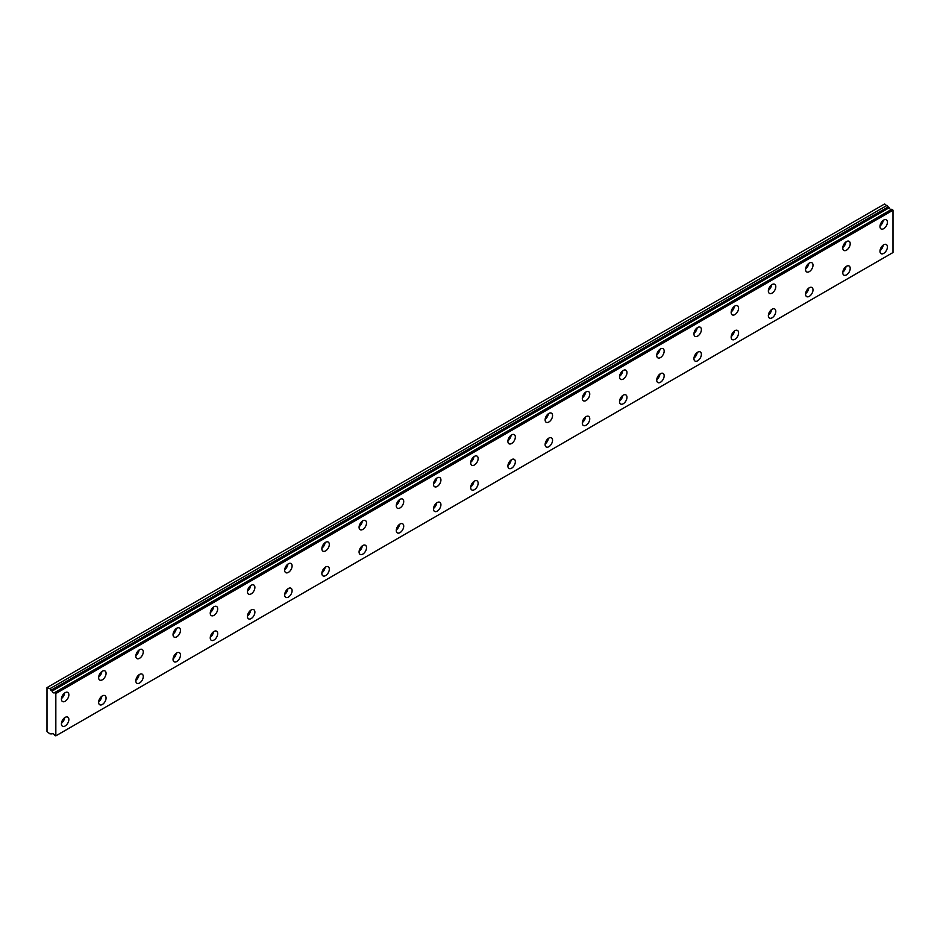 <?xml version="1.0" encoding="UTF-8"?>
<svg xmlns="http://www.w3.org/2000/svg" width="940" height="940" viewBox="0 0 940 940"><rect width="100%" height="100%" fill="white"/><g stroke="black" fill="none" stroke-linecap="round" stroke-linejoin="round"><path stroke-width="1.41" d="M52.605 733.564L52.029 733.893A2.103 1.21 60 0 1 52.276 733.658A2.103 1.21 60 0 1 54.626 735.397L55.836 735.856L55.836 693.544L54.743 692.592L891.907 209.256L54.649 692.58A2.103 1.21 60 0 1 54.379 692.839A2.103 1.21 60 0 1 53.322 692.733A2.103 1.21 60 0 1 52.029 691.1L889.193 207.763L52.029 691.1M891.191 209.608A2.103 1.21 60 0 1 890.486 209.409A2.103 1.21 60 0 1 889.193 207.763M883.694 253.389A5.264 3.043 120 0 0 887.137 248.748A5.264 3.043 120 0 0 886.326 244.529A5.264 3.043 120 0 0 883.694 244.8A5.264 3.043 120 0 0 880.263 249.429A5.264 3.043 120 0 0 881.062 253.647A5.264 3.043 120 0 0 883.694 253.389M880.016 250.639A5.264 3.043 120 0 0 883.201 245.117M846.494 274.868A5.264 3.043 120 0 0 849.925 270.226A5.264 3.043 120 0 0 849.125 266.02A5.264 3.043 120 0 0 846.494 266.279A5.264 3.043 120 0 0 843.051 270.908A5.264 3.043 120 0 0 843.861 275.126A5.264 3.043 120 0 0 846.494 274.868M842.804 272.13A5.264 3.043 120 0 0 845.988 266.608M65.142 701.275A5.264 3.043 120 0 0 68.573 696.634A5.264 3.043 120 0 0 67.774 692.416A5.264 3.043 120 0 0 65.142 692.686A5.264 3.043 120 0 0 61.699 697.316A5.264 3.043 120 0 0 62.51 701.534A5.264 3.043 120 0 0 65.142 701.275M61.453 698.526A5.264 3.043 120 0 0 64.637 693.003M102.343 679.796A5.264 3.043 120 0 0 105.785 675.155A5.264 3.043 120 0 0 104.975 670.937A5.264 3.043 120 0 0 102.343 671.195A5.264 3.043 120 0 0 98.912 675.837A5.264 3.043 120 0 0 99.71 680.055A5.264 3.043 120 0 0 102.343 679.796M98.653 677.047A5.264 3.043 120 0 0 101.849 671.524M139.555 658.306A5.264 3.043 120 0 0 142.986 653.676A5.264 3.043 120 0 0 142.187 649.458A5.264 3.043 120 0 0 139.555 649.716A5.264 3.043 120 0 0 136.112 654.357A5.264 3.043 120 0 0 136.923 658.576A5.264 3.043 120 0 0 139.555 658.306M135.865 655.568A5.264 3.043 120 0 0 139.05 650.045M176.755 636.827A5.264 3.043 120 0 0 180.198 632.197A5.264 3.043 120 0 0 179.387 627.979A5.264 3.043 120 0 0 176.755 628.237A5.264 3.043 120 0 0 173.324 632.879A5.264 3.043 120 0 0 174.135 637.085A5.264 3.043 120 0 0 176.755 636.827M173.078 634.089A5.264 3.043 120 0 0 176.262 628.566M213.968 615.348A5.264 3.043 120 0 0 217.41 610.706A5.264 3.043 120 0 0 216.6 606.5A5.264 3.043 120 0 0 213.968 606.758A5.264 3.043 120 0 0 210.525 611.388A5.264 3.043 120 0 0 211.336 615.606A5.264 3.043 120 0 0 213.968 615.348M210.278 612.61A5.264 3.043 120 0 0 213.474 607.087M251.18 593.869A5.264 3.043 120 0 0 254.611 589.227A5.264 3.043 120 0 0 253.8 585.009A5.264 3.043 120 0 0 251.18 585.279A5.264 3.043 120 0 0 247.737 589.909A5.264 3.043 120 0 0 248.548 594.127A5.264 3.043 120 0 0 251.18 593.869M247.49 591.119A5.264 3.043 120 0 0 250.675 585.596M288.38 572.389A5.264 3.043 120 0 0 291.823 567.748A5.264 3.043 120 0 0 291.012 563.53A5.264 3.043 120 0 0 288.38 563.788A5.264 3.043 120 0 0 284.949 568.43A5.264 3.043 120 0 0 285.748 572.648A5.264 3.043 120 0 0 288.38 572.389M284.691 569.64A5.264 3.043 120 0 0 287.887 564.118M325.593 550.899A5.264 3.043 120 0 0 329.024 546.269A5.264 3.043 120 0 0 328.224 542.051A5.264 3.043 120 0 0 325.593 542.31A5.264 3.043 120 0 0 322.15 546.951A5.264 3.043 120 0 0 322.961 551.169A5.264 3.043 120 0 0 325.593 550.899M321.903 548.161A5.264 3.043 120 0 0 325.087 542.639M362.793 529.42A5.264 3.043 120 0 0 366.236 524.79A5.264 3.043 120 0 0 365.425 520.572A5.264 3.043 120 0 0 362.793 520.831A5.264 3.043 120 0 0 359.362 525.472A5.264 3.043 120 0 0 360.161 529.678A5.264 3.043 120 0 0 362.793 529.42M359.115 526.682A5.264 3.043 120 0 0 362.299 521.16M400.005 507.941A5.264 3.043 120 0 0 403.436 503.299A5.264 3.043 120 0 0 402.637 499.093A5.264 3.043 120 0 0 400.005 499.352A5.264 3.043 120 0 0 396.562 503.981A5.264 3.043 120 0 0 397.373 508.199A5.264 3.043 120 0 0 400.005 507.941M396.316 505.203A5.264 3.043 120 0 0 399.5 499.68M437.206 486.462A5.264 3.043 120 0 0 440.649 481.821A5.264 3.043 120 0 0 439.838 477.602A5.264 3.043 120 0 0 437.206 477.873A5.264 3.043 120 0 0 433.775 482.502A5.264 3.043 120 0 0 434.586 486.72A5.264 3.043 120 0 0 437.206 486.462M433.528 483.712A5.264 3.043 120 0 0 436.712 478.19M474.418 464.983A5.264 3.043 120 0 0 477.861 460.341A5.264 3.043 120 0 0 477.05 456.123A5.264 3.043 120 0 0 474.418 456.382A5.264 3.043 120 0 0 470.975 461.023A5.264 3.043 120 0 0 471.786 465.241A5.264 3.043 120 0 0 474.418 464.983M470.728 462.233A5.264 3.043 120 0 0 473.924 456.711M809.281 296.347A5.264 3.043 120 0 0 812.724 291.717A5.264 3.043 120 0 0 811.913 287.499A5.264 3.043 120 0 0 809.281 287.757A5.264 3.043 120 0 0 805.85 292.399A5.264 3.043 120 0 0 806.649 296.605A5.264 3.043 120 0 0 809.281 296.347M805.592 293.609A5.264 3.043 120 0 0 808.788 288.087M772.081 317.826A5.264 3.043 120 0 0 775.512 313.196A5.264 3.043 120 0 0 774.713 308.978A5.264 3.043 120 0 0 772.081 309.237A5.264 3.043 120 0 0 768.638 313.878A5.264 3.043 120 0 0 769.449 318.096A5.264 3.043 120 0 0 772.081 317.826M768.391 315.088A5.264 3.043 120 0 0 771.576 309.565M734.868 339.316A5.264 3.043 120 0 0 738.311 334.675A5.264 3.043 120 0 0 737.5 330.457A5.264 3.043 120 0 0 734.868 330.715A5.264 3.043 120 0 0 731.438 335.357A5.264 3.043 120 0 0 732.236 339.575A5.264 3.043 120 0 0 734.868 339.316M731.179 336.567A5.264 3.043 120 0 0 734.375 331.045M697.656 360.796A5.264 3.043 120 0 0 701.099 356.154A5.264 3.043 120 0 0 700.288 351.936A5.264 3.043 120 0 0 697.656 352.206A5.264 3.043 120 0 0 694.225 356.836A5.264 3.043 120 0 0 695.036 361.054A5.264 3.043 120 0 0 697.656 360.796M693.979 358.046A5.264 3.043 120 0 0 697.163 352.524M660.456 382.274A5.264 3.043 120 0 0 663.887 377.633A5.264 3.043 120 0 0 663.088 373.427A5.264 3.043 120 0 0 660.456 373.685A5.264 3.043 120 0 0 657.013 378.315A5.264 3.043 120 0 0 657.824 382.533A5.264 3.043 120 0 0 660.456 382.274M656.766 379.537A5.264 3.043 120 0 0 659.951 374.014M623.243 403.754A5.264 3.043 120 0 0 626.686 399.124A5.264 3.043 120 0 0 625.875 394.906A5.264 3.043 120 0 0 623.243 395.164A5.264 3.043 120 0 0 619.812 399.805A5.264 3.043 120 0 0 620.611 404.012A5.264 3.043 120 0 0 623.243 403.754M619.566 401.016A5.264 3.043 120 0 0 622.75 395.493M586.043 425.233A5.264 3.043 120 0 0 589.474 420.603A5.264 3.043 120 0 0 588.675 416.385A5.264 3.043 120 0 0 586.043 416.643A5.264 3.043 120 0 0 582.6 421.285A5.264 3.043 120 0 0 583.411 425.503A5.264 3.043 120 0 0 586.043 425.233M582.354 422.495A5.264 3.043 120 0 0 585.538 416.972M548.831 446.723A5.264 3.043 120 0 0 552.274 442.082A5.264 3.043 120 0 0 551.463 437.864A5.264 3.043 120 0 0 548.831 438.122A5.264 3.043 120 0 0 545.4 442.764A5.264 3.043 120 0 0 546.199 446.982A5.264 3.043 120 0 0 548.831 446.723M545.141 443.974A5.264 3.043 120 0 0 548.337 438.451M511.63 468.202A5.264 3.043 120 0 0 515.061 463.561A5.264 3.043 120 0 0 514.262 459.343A5.264 3.043 120 0 0 511.63 459.613A5.264 3.043 120 0 0 508.188 464.243A5.264 3.043 120 0 0 508.998 468.461A5.264 3.043 120 0 0 511.63 468.202M507.941 465.453A5.264 3.043 120 0 0 511.125 459.93M474.418 489.681A5.264 3.043 120 0 0 477.861 485.04A5.264 3.043 120 0 0 477.05 480.834A5.264 3.043 120 0 0 474.418 481.092A5.264 3.043 120 0 0 470.975 485.721A5.264 3.043 120 0 0 471.786 489.94A5.264 3.043 120 0 0 474.418 489.681M470.728 486.944A5.264 3.043 120 0 0 473.924 481.421M437.206 511.16A5.264 3.043 120 0 0 440.649 506.531A5.264 3.043 120 0 0 439.838 502.312A5.264 3.043 120 0 0 437.206 502.571A5.264 3.043 120 0 0 433.775 507.212A5.264 3.043 120 0 0 434.586 511.419A5.264 3.043 120 0 0 437.206 511.16M433.528 508.423A5.264 3.043 120 0 0 436.712 502.9M400.005 532.651A5.264 3.043 120 0 0 403.436 528.01A5.264 3.043 120 0 0 402.637 523.792A5.264 3.043 120 0 0 400.005 524.05A5.264 3.043 120 0 0 396.562 528.691A5.264 3.043 120 0 0 397.373 532.91A5.264 3.043 120 0 0 400.005 532.651M396.316 529.902A5.264 3.043 120 0 0 399.5 524.379M362.793 554.13A5.264 3.043 120 0 0 366.236 549.489A5.264 3.043 120 0 0 365.425 545.27A5.264 3.043 120 0 0 362.793 545.529A5.264 3.043 120 0 0 359.362 550.17A5.264 3.043 120 0 0 360.161 554.389A5.264 3.043 120 0 0 362.793 554.13M359.115 551.38A5.264 3.043 120 0 0 362.299 545.858M325.593 575.609A5.264 3.043 120 0 0 329.024 570.968A5.264 3.043 120 0 0 328.224 566.75A5.264 3.043 120 0 0 325.593 567.02A5.264 3.043 120 0 0 322.15 571.649A5.264 3.043 120 0 0 322.961 575.868A5.264 3.043 120 0 0 325.593 575.609M321.903 572.86A5.264 3.043 120 0 0 325.087 567.337M288.38 597.088A5.264 3.043 120 0 0 291.823 592.459A5.264 3.043 120 0 0 291.012 588.24A5.264 3.043 120 0 0 288.38 588.499A5.264 3.043 120 0 0 284.949 593.128A5.264 3.043 120 0 0 285.748 597.346A5.264 3.043 120 0 0 288.38 597.088M284.691 594.35A5.264 3.043 120 0 0 287.887 588.828M251.18 618.567A5.264 3.043 120 0 0 254.611 613.938A5.264 3.043 120 0 0 253.8 609.719A5.264 3.043 120 0 0 251.18 609.978A5.264 3.043 120 0 0 247.737 614.619A5.264 3.043 120 0 0 248.548 618.837A5.264 3.043 120 0 0 251.18 618.567M247.49 615.829A5.264 3.043 120 0 0 250.675 610.307M511.63 443.492A5.264 3.043 120 0 0 515.061 438.863A5.264 3.043 120 0 0 514.262 434.644A5.264 3.043 120 0 0 511.63 434.903A5.264 3.043 120 0 0 508.188 439.544A5.264 3.043 120 0 0 508.998 443.762A5.264 3.043 120 0 0 511.63 443.492M507.941 440.754A5.264 3.043 120 0 0 511.125 435.232M548.831 422.013A5.264 3.043 120 0 0 552.274 417.384A5.264 3.043 120 0 0 551.463 413.165A5.264 3.043 120 0 0 548.831 413.424A5.264 3.043 120 0 0 545.4 418.065A5.264 3.043 120 0 0 546.199 422.272A5.264 3.043 120 0 0 548.831 422.013M545.141 419.275A5.264 3.043 120 0 0 548.337 413.753M586.043 400.534A5.264 3.043 120 0 0 589.474 395.893A5.264 3.043 120 0 0 588.675 391.686A5.264 3.043 120 0 0 586.043 391.945A5.264 3.043 120 0 0 582.6 396.574A5.264 3.043 120 0 0 583.411 400.793A5.264 3.043 120 0 0 586.043 400.534M582.354 397.796A5.264 3.043 120 0 0 585.538 392.274M623.243 379.055A5.264 3.043 120 0 0 626.686 374.414A5.264 3.043 120 0 0 625.875 370.196A5.264 3.043 120 0 0 623.243 370.466A5.264 3.043 120 0 0 619.812 375.095A5.264 3.043 120 0 0 620.611 379.314A5.264 3.043 120 0 0 623.243 379.055M619.566 376.305A5.264 3.043 120 0 0 622.75 370.783M660.456 357.576A5.264 3.043 120 0 0 663.887 352.935A5.264 3.043 120 0 0 663.088 348.716A5.264 3.043 120 0 0 660.456 348.975A5.264 3.043 120 0 0 657.013 353.616A5.264 3.043 120 0 0 657.824 357.835A5.264 3.043 120 0 0 660.456 357.576M656.766 354.827A5.264 3.043 120 0 0 659.951 349.304M697.656 336.085A5.264 3.043 120 0 0 701.099 331.456A5.264 3.043 120 0 0 700.288 327.238A5.264 3.043 120 0 0 697.656 327.496A5.264 3.043 120 0 0 694.225 332.137A5.264 3.043 120 0 0 695.036 336.356A5.264 3.043 120 0 0 697.656 336.085M693.979 333.348A5.264 3.043 120 0 0 697.163 327.825M734.868 314.606A5.264 3.043 120 0 0 738.311 309.977A5.264 3.043 120 0 0 737.5 305.759A5.264 3.043 120 0 0 734.868 306.017A5.264 3.043 120 0 0 731.438 310.658A5.264 3.043 120 0 0 732.236 314.865A5.264 3.043 120 0 0 734.868 314.606M731.179 311.869A5.264 3.043 120 0 0 734.375 306.346M772.081 293.127A5.264 3.043 120 0 0 775.512 288.486A5.264 3.043 120 0 0 774.713 284.279A5.264 3.043 120 0 0 772.081 284.538A5.264 3.043 120 0 0 768.638 289.168A5.264 3.043 120 0 0 769.449 293.386A5.264 3.043 120 0 0 772.081 293.127M768.391 290.389A5.264 3.043 120 0 0 771.576 284.867M213.968 640.058A5.264 3.043 120 0 0 217.41 635.417A5.264 3.043 120 0 0 216.6 631.198A5.264 3.043 120 0 0 213.968 631.457A5.264 3.043 120 0 0 210.525 636.098A5.264 3.043 120 0 0 211.336 640.316A5.264 3.043 120 0 0 213.968 640.058M210.278 637.308A5.264 3.043 120 0 0 213.474 631.786M176.755 661.537A5.264 3.043 120 0 0 180.198 656.895A5.264 3.043 120 0 0 179.387 652.677A5.264 3.043 120 0 0 176.755 652.936A5.264 3.043 120 0 0 173.324 657.577A5.264 3.043 120 0 0 174.135 661.795A5.264 3.043 120 0 0 176.755 661.537M173.078 658.787A5.264 3.043 120 0 0 176.262 653.265M139.555 683.016A5.264 3.043 120 0 0 142.986 678.375A5.264 3.043 120 0 0 142.187 674.156A5.264 3.043 120 0 0 139.555 674.427A5.264 3.043 120 0 0 136.112 679.056A5.264 3.043 120 0 0 136.923 683.274A5.264 3.043 120 0 0 139.555 683.016M135.865 680.266A5.264 3.043 120 0 0 139.05 674.744M102.343 704.495A5.264 3.043 120 0 0 105.785 699.865A5.264 3.043 120 0 0 104.975 695.647A5.264 3.043 120 0 0 102.343 695.905A5.264 3.043 120 0 0 98.912 700.547A5.264 3.043 120 0 0 99.71 704.753A5.264 3.043 120 0 0 102.343 704.495M98.653 701.757A5.264 3.043 120 0 0 101.849 696.235M809.281 271.648A5.264 3.043 120 0 0 812.724 267.007A5.264 3.043 120 0 0 811.913 262.789A5.264 3.043 120 0 0 809.281 263.059A5.264 3.043 120 0 0 805.85 267.688A5.264 3.043 120 0 0 806.649 271.907A5.264 3.043 120 0 0 809.281 271.648M805.592 268.899A5.264 3.043 120 0 0 808.788 263.376M846.494 250.169A5.264 3.043 120 0 0 849.925 245.528A5.264 3.043 120 0 0 849.125 241.31A5.264 3.043 120 0 0 846.494 241.568A5.264 3.043 120 0 0 843.051 246.209A5.264 3.043 120 0 0 843.861 250.428A5.264 3.043 120 0 0 846.494 250.169M842.804 247.42A5.264 3.043 120 0 0 845.988 241.897M883.694 228.679A5.264 3.043 120 0 0 887.137 224.049A5.264 3.043 120 0 0 886.326 219.831A5.264 3.043 120 0 0 883.694 220.089A5.264 3.043 120 0 0 880.263 224.731A5.264 3.043 120 0 0 881.062 228.949A5.264 3.043 120 0 0 883.694 228.679M880.016 225.941A5.264 3.043 120 0 0 883.201 220.418M65.142 725.974A5.264 3.043 120 0 0 68.573 721.344A5.264 3.043 120 0 0 67.774 717.126A5.264 3.043 120 0 0 65.142 717.385A5.264 3.043 120 0 0 61.699 722.026A5.264 3.043 120 0 0 62.51 726.244A5.264 3.043 120 0 0 65.142 725.974M61.453 723.236A5.264 3.043 120 0 0 64.637 717.714M51.9 690.947L49.879 688.703L47 687.575L47 731.614L49.879 733.823L52.029 733.893M47.47 687.316L884.634 203.98L889.064 207.611M891.813 209.244L54.684 692.568M891.907 209.256L893 210.208L893 252.531L55.836 735.856M55.836 693.544L893 210.208M887.043 205.378L49.879 688.703M55.554 693.062L892.718 209.726M887.983 206.988L50.819 690.324M52.617 733.564L52.005 733.917"/></g></svg>
